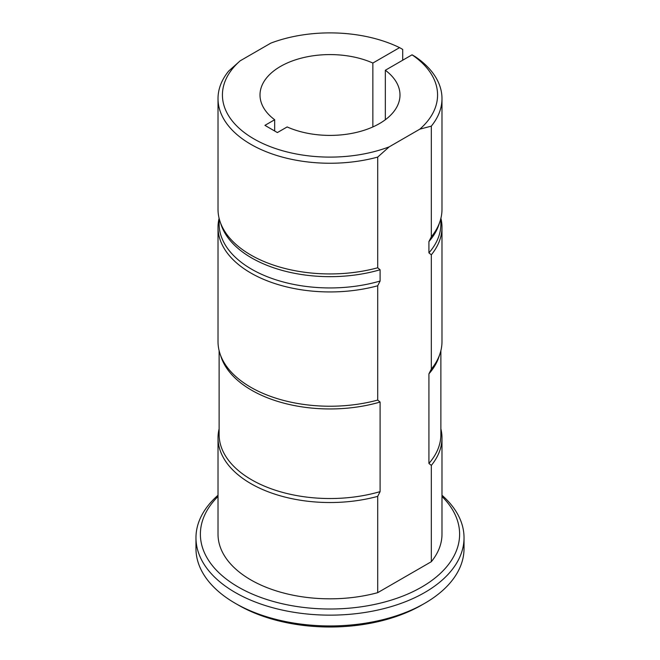 <?xml version="1.0" encoding="UTF-8"?>
<svg xmlns="http://www.w3.org/2000/svg" width="660" height="660" viewBox="0 0 660 660"><rect width="100%" height="100%" fill="white"/><g stroke="black" fill="none" stroke-linecap="round" stroke-linejoin="round"><path stroke-width="0.99" d="M274.667 130.993L274.667 119.74A69.993 40.408 180 0 1 260.007 94.99A69.993 40.408 180 0 1 299.186 58.715A69.993 40.408 180 0 1 372.859 63.046L399.572 47.627A107.572 62.106 0 0 0 270.814 43.131L240.174 60.819A107.572 62.106 0 0 0 253.935 138.913A107.572 62.106 0 0 0 389.185 146.858L377.701 157.088A111.986 64.655 180 0 1 218.014 98.596A111.986 64.655 180 0 1 228.682 71.057L240.174 60.819M419.826 129.162A107.572 62.106 0 0 0 412.046 54.821L415.173 56.62A111.986 64.655 180 0 1 441.986 98.596A111.986 64.655 180 0 1 431.318 126.134L419.826 129.162L389.185 146.858M385.333 119.74L385.333 70.249L412.046 54.821M385.333 70.249A69.993 40.408 180 0 1 399.993 94.99A69.993 40.408 180 0 1 360.814 131.274A69.993 40.408 180 0 1 287.141 126.943L277.39 132.569L264.924 125.367L274.667 119.74M377.701 496.369A111.986 64.655 180 0 1 218.014 437.869L218.014 534.163A111.986 64.655 180 0 0 377.701 592.663L377.701 496.369L380.094 491.626L380.094 402.047L377.701 400.075L377.701 285.78L380.094 281.036L380.094 269.759L377.701 267.778A111.986 64.655 180 0 1 220.044 221.537A111.986 64.655 180 0 1 218.014 209.286L218.014 98.596M377.701 267.778L377.701 157.088M380.094 269.759A110.88 64.02 180 0 1 221.125 224.771L220.044 221.537M380.094 281.036A110.88 64.02 180 0 1 219.12 223.93L219.12 218.336M377.701 285.78A111.986 64.655 180 0 1 218.014 227.287A111.986 64.655 180 0 1 219.103 218.287M377.701 400.075A111.986 64.655 180 0 1 220.044 353.826A111.986 64.655 180 0 1 218.014 341.575L218.014 227.287M380.094 402.047A110.88 64.02 180 0 1 221.125 357.068L220.044 353.826M380.094 491.626A110.88 64.02 180 0 1 219.12 434.511L219.12 350.625M218.014 437.869A111.986 64.655 180 0 1 219.12 428.827M402.707 60.217L402.707 49.417L399.572 47.627M431.318 126.134L431.318 236.825L428.917 241.568L428.917 252.854L431.318 254.826L431.318 369.121L428.917 373.857L428.917 463.435L431.318 465.415L431.318 561.709A111.986 64.655 180 0 0 441.986 534.163L441.986 437.869A111.986 64.655 180 0 1 431.318 465.415M441.986 98.596L441.986 209.286A111.986 64.655 180 0 1 439.956 221.537A111.986 64.655 180 0 1 431.318 236.825M439.956 221.537L438.875 224.771A110.88 64.02 180 0 1 428.917 241.568M440.88 218.336L440.88 223.93A110.88 64.02 180 0 1 428.917 252.854M440.896 218.287A111.986 64.655 180 0 1 441.986 227.287A111.986 64.655 180 0 1 431.318 254.826M441.986 227.287L441.986 341.575A111.986 64.655 180 0 1 439.956 353.826A111.986 64.655 180 0 1 431.318 369.121M439.956 353.826L438.875 357.068A110.88 64.02 180 0 1 428.917 373.857M440.88 350.625L440.88 434.511A110.88 64.02 180 0 1 428.917 463.435M440.88 428.827A111.986 64.655 180 0 1 441.986 437.869M441.986 495.247A134.03 77.377 180 0 1 464.029 537.768A134.03 77.377 180 0 1 330 615.145A134.03 77.377 180 0 1 195.97 537.768A134.03 77.377 180 0 1 218.014 495.247M195.97 537.768L195.97 548.567A134.03 77.377 0 0 0 235.224 603.281A134.03 77.377 0 0 0 424.776 603.281A134.03 77.377 0 0 0 464.029 548.567L464.029 537.768M372.859 63.046L372.859 126.943M377.701 592.663L431.318 561.709M218.014 496.485A129.616 74.836 0 0 0 246.543 591.426A129.616 74.836 0 0 0 413.457 591.426A129.616 74.836 0 0 0 441.986 496.485M424.776 603.281L421.657 605.08A129.616 74.836 180 0 1 238.342 605.08L235.224 603.281"/></g></svg>
